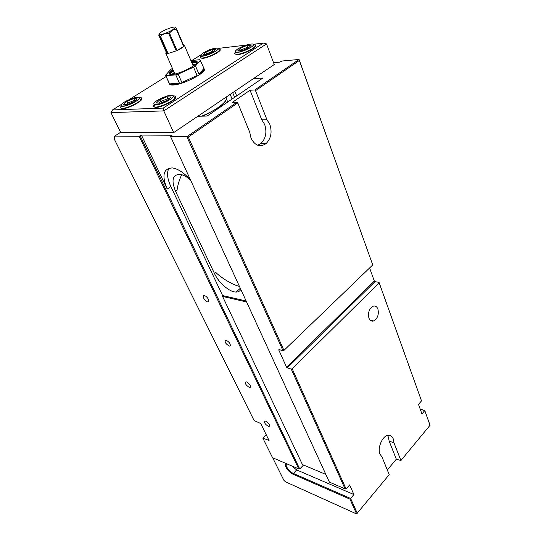 <?xml version="1.0" encoding="UTF-8"?>
<svg xmlns="http://www.w3.org/2000/svg" width="541" height="541" viewBox="0 0 541 541"><rect width="100%" height="100%" fill="white"/><g stroke="black" fill="none" stroke-linecap="round" stroke-linejoin="round"><path stroke-width="0.81" d="M194.821 64.94L192.86 65.204M174.486 73.089L172.951 74.327M226.3 99.023C226.104 101.397 223.338 104.433 218.009 108.132L202.929 116.139M226.064 97.157L226.077 97.184C227.247 99.544 224.556 103.027 217.996 107.632C213.357 110.763 207.913 113.61 201.671 116.166M189.999 179.524C186.368 176.474 183.014 174.75 179.93 174.344L179.436 174.297C172.478 174.986 171.193 180.653 175.588 191.304L214.513 273.584C218.733 282.835 229.479 292.12 236.004 292.059C238.31 292.093 239.906 291.193 240.806 289.374M181.695 174.702C179.335 179.7 177.779 184.887 177.029 190.249L175.588 191.304M387.484 435.431L388.411 437.108L389.148 441.111L393.963 442.808L393.226 438.785C392.171 436.262 390.514 435.092 388.255 435.275C382.534 435.539 377.111 447.968 380.039 454.271L381.993 456.922L389.222 474.667L356.6 513.95L285.445 481.794L283.836 480.232L272.678 457.76M120.609 132.295L114.726 136.095L139.159 136.271L141.411 135.074L172.045 135.243L170.571 136.569L186.868 136.69L236.965 102.208L237.783 102.918L249.732 132.247L251.044 138.185C254.994 145.739 259.998 147.544 266.05 143.602C271.014 138.584 272.279 132.193 269.858 124.423L266.963 119.75L255.535 90.678L299.362 60.457L299.058 59.463L281.922 61.032L279.812 62.161L273.57 62.722M236.965 102.208L232.319 102.391L250.043 90.239L261.776 119.831L264.671 124.471C267.105 132.187 265.841 138.537 260.89 143.521L257.753 145.258M261.776 119.831L266.963 119.75M207.582 301.912L207.967 301.966C210.571 302.203 207.304 296.197 204.539 295.69L204.18 295.636C201.57 295.413 204.816 301.384 207.582 301.912M229.1 346.024L229.648 346.112C231.021 344.529 229.884 342.554 226.253 340.194L225.725 340.113C224.346 341.689 225.469 343.663 229.1 346.024M268.268 426.322L269.093 426.477C270.148 425.118 269.039 423.346 265.753 421.168L264.941 421.013C263.88 422.365 264.982 424.137 268.268 426.322M249.286 387.41L249.983 387.532C251.193 386.071 250.07 384.205 246.615 381.932L245.939 381.818C244.721 383.278 245.837 385.145 249.286 387.41M169.434 83.848L169.576 84.173C170.05 84.856 171.321 85.133 173.384 84.998C183.555 84.646 207.48 72.088 204.167 68.923L204.065 68.68M190.912 60.619L199.981 59.672L203.943 68.376C204.552 69.64 202.922 71.622 199.047 74.306L195.497 65.948L193.543 67.179L197.107 75.544L181.844 82.455L178.199 74.11L175.764 74.861L179.423 83.186L173.12 84.41L169.617 83.896L165.566 75.199L170.956 69.316L172.423 68.396M165.614 75.307L169.171 83.273M120.474 107.875C119.662 106.983 120.941 106.421 124.322 106.178C129.759 104.778 134.466 102.574 138.435 99.564C140.234 97.508 141.228 97.062 141.417 98.219L140.085 100.694C136.636 103.94 126.486 108.342 122.394 108.369L120.474 107.875L122.564 108.721C128.42 108.748 143.69 100.565 141.58 98.57L141.505 98.401M153.218 106.516C152.271 105.657 153.732 105.089 157.6 104.798C163.47 103.317 168.407 100.991 172.41 97.826C174.141 95.825 175.108 95.385 175.298 96.508L174.121 99.017C170.753 102.425 160.055 107.071 155.49 107.111L153.218 106.516L155.659 107.476C162.09 107.497 177.719 99.098 175.46 96.88L175.399 96.744M200.278 57.63C199.643 56.771 200.461 56.305 202.733 56.223C208.299 55.128 213.262 52.998 217.624 49.833C218.99 48.325 219.774 48.095 219.984 49.15L219.139 50.895C214.493 54.431 209.009 56.805 202.679 58.029L200.42 57.961L202.821 58.36C208.725 57.921 221.837 51.172 220.119 49.488L220.059 49.332M234.638 53.857C233.773 52.95 235.254 52.389 239.075 52.166C244.951 50.665 249.651 48.514 253.168 45.721C254.256 44.396 255.014 44.193 255.433 45.113L254.716 46.837C252.18 49.623 242.28 53.917 237.458 54.323L234.638 53.857L237.594 54.682C244.011 54.188 257.381 47.31 255.568 45.464L255.514 45.336M368.942 318.162C369.97 320.597 371.532 321.53 373.628 320.962C377.632 318.541 379.065 314.571 377.916 309.046C376.874 306.537 375.278 305.597 373.114 306.233C369.151 308.715 367.765 312.691 368.942 318.162M172.836 69.336C170.307 71.074 169.042 72.44 169.035 73.434C169.117 74.245 170.178 74.57 172.221 74.408C180.91 73.955 201.063 63.054 196.599 61.295L191.257 61.424M196.721 62.986L196.288 62.154L191.575 62.181M196.728 62.837L193.658 62.398L191.791 62.682M195.484 62.371L191.805 62.722M193.265 66.09L184.38 45.268M167.554 53.559L165.776 53.248L166.182 52.098L167.554 53.559L160.048 36.43L160.542 36.355C162.652 33.995 165.397 33.082 168.778 33.637L172.491 30.161L176.643 29.018L183.96 46.195L184.312 45.113L183.358 44.781M166.182 52.098L158.736 35.131L159.108 34.915L160.048 36.43M172.363 30.046C166.54 33.143 162.158 34.665 159.21 34.624C158.371 34.232 159.291 33.244 161.955 31.648C167.068 28.592 175.981 25.86 175.365 27.557L172.363 30.046M253.337 78.695L173.688 132.599L163.788 110.898L266.517 43.929L274.253 64.541L253.337 78.695L262.906 78.012L207.169 116.044L197.844 116.247M232.089 99.044L230.175 94.371M121.968 104.055L112.535 109.931L110.939 112.582L120.724 132.525L173.688 132.599M393.963 442.808L400.928 460.526L396.316 459.187L387.322 469.994M250.043 90.239L254.723 89.982L299.058 59.463L372.742 264.941L299.362 60.457M110.939 112.582L163.788 110.898L163.22 108.099L263.352 43.097L266.517 43.929M201.198 54.682L191.818 60.524M166.161 76.511L129.042 99.645M269.046 440.401L262.865 438.19L266.246 434.721M114.726 136.095L114.388 139.314L254.114 420.573L260.721 423.508L269.073 440.55M389.148 441.111L396.316 459.187M357.27 513.274L350.622 498.444L353.915 494.548L349.628 484.898L346.105 489.023L292.194 368.773L379.16 282.821L421.513 400.874L418.497 404.398L421.96 413.96L424.786 410.524L430.061 425.219L400.928 460.526M424.786 410.524L420.208 409.124M286.953 463.867C282.463 463.116 287.968 472.198 293.236 474.301L349.953 499.133L356.6 513.95M246.135 300.979L223.345 295.731L222.554 296.414L302.446 464.57L325.851 474.41M140.166 135.899L299.728 468.973L303.224 465.361L302.953 464.787M222.878 296.13L170.821 186.476C167.176 178.496 166.587 172.369 169.062 168.095M353.915 494.548L296.664 469.913L291.558 465.842M214.513 273.584L215.832 272.495C219.01 275.809 230.006 283.957 239.46 286.46M421.513 400.874L379.031 282.355L375.014 281.658L374.325 281.05L369.591 267.971M254.723 89.982L255.535 90.678M292.194 368.773L291.241 369.077L287.291 367.873L286.554 367.183L278.784 349.993L278.906 349.56L282.99 350.703L186.868 136.69L188.302 137.042L237.783 102.918M291.241 369.077L345.023 488.827L329.401 482.139L170.571 136.569M141.411 135.074L167.223 189.08C161.543 175.352 163.308 168.305 172.518 167.94C178.374 168.927 184.427 173.059 190.675 180.315M139.159 136.271L298.767 468.925L272.563 457.713L262.865 438.19M263.352 43.097L253.486 44.254M245.864 45.153L218.145 48.413M211.233 49.231L209.644 49.414M112.535 109.931L163.22 108.099M139.97 98.063L139.531 98.07M420.256 409.239L424.78 410.626L430.061 425.334M349.953 499.133L350.622 498.444L293.411 473.463C289.022 471.718 283.998 464.192 287.068 463.921M298.767 468.925L299.728 468.973M246.595 301.979L222.554 296.414M282.99 350.703L283.951 350.392L372.742 264.941M379.031 282.355L379.16 282.821M283.951 350.392L188.302 137.042M345.023 488.827L346.105 489.023M203.943 68.376L199.047 74.306M195.497 65.948L200.481 60.125M193.543 67.179L178.199 74.11M175.764 74.861L165.965 75.693M179.423 83.186L169.617 83.896M197.107 75.544L181.844 82.455M173.167 70.087C170.97 71.649 169.874 72.879 169.881 73.779L170.212 74.367M137.096 98.78L133.613 101.87L126.756 104.717L123.47 104.44L126.993 101.356L133.755 98.55L137.096 98.78M170.767 97.008L167.345 100.254L160.102 103.257L156.39 102.979L159.865 99.74L167 96.778L170.767 97.008M215.94 49.366L213.201 51.929L206.784 54.6L203.186 54.675L205.972 52.112L212.309 49.474L215.94 49.366M251.173 45.255L248.529 47.919L241.78 50.726L237.763 50.834L240.454 48.169L247.115 45.397L251.173 45.255M173.384 70.587C171.199 72.142 170.104 73.373 170.097 74.266M133.755 98.55L134.574 100.288L135.331 100.342M126.993 101.356L127.818 103.094L134.574 100.288M127.818 103.094L126.039 104.656M167 96.778L167.825 98.611L168.995 98.685M159.865 99.74L160.697 101.573L167.825 98.611M160.697 101.573L158.986 103.175M212.309 49.474L212.992 51.145L214.067 51.118M205.972 52.112L206.662 53.782L212.992 51.145M206.662 53.782L205.756 54.621M247.115 45.397L247.798 47.155L249.333 47.108M240.454 48.169L241.144 49.921L247.798 47.155M241.144 49.921L240.299 50.766M173.404 70.628L170.618 73.042M165.776 53.248L174.858 73.989M176.366 29.288L183.697 46.479C182.391 47.709 180.16 49.062 177.002 50.536L169.563 33.285M168.778 33.637L176.231 50.881L168.048 53.498L160.542 36.355M175.25 27.219L176.643 29.018M168.048 53.498L176.231 50.881M177.002 50.536L183.697 46.479M122.449 103.608C124.281 101.762 128.454 99.727 134.952 97.495C139.693 96.846 140.775 97.542 138.198 99.591C136.393 101.465 132.166 103.534 125.519 105.806C120.812 106.401 119.791 105.671 122.449 103.608M139.463 97.718L140.396 97.752M155.125 102.107C156.904 100.173 161.252 98.029 168.183 95.669C173.377 94.979 174.696 95.703 172.133 97.86C170.388 99.821 165.972 101.999 158.885 104.406C153.712 105.042 152.461 104.271 155.125 102.107M173.255 95.906L174.405 96.007M201.834 54.147C203.206 52.639 207.014 50.786 213.255 48.595C218.104 47.723 219.477 48.149 217.374 49.873C216.035 51.395 212.18 53.275 205.81 55.507C200.975 56.338 199.649 55.885 201.834 54.147M218.185 48.704L218.855 48.71M236.153 50.299C237.438 48.731 241.401 46.79 248.028 44.484C253.323 43.544 254.933 43.97 252.87 45.762C251.619 47.344 247.609 49.312 240.84 51.666C235.551 52.565 233.996 52.105 236.153 50.299M253.58 44.578L254.392 44.626M195.646 64.223L192.603 64.595M174.216 72.487L171.862 74.435M236.694 95.899L234.801 91.24M234.591 97.333L232.691 92.667M293.236 474.301L293.411 473.463L296.664 469.913M170.821 186.476L167.223 189.08M374.325 281.05L286.554 367.183M278.784 349.993L279.17 349.621M287.291 367.873L375.014 281.658M172.613 74.577L174.472 73.062M192.846 65.17L194.895 64.879M260.89 143.521L266.05 143.602M208.9 301.175L207.967 301.966M230.466 345.374L229.648 346.112M269.702 425.855L269.093 426.477M250.693 386.849L249.983 387.532M165.668 75.402L169.576 84.173M370.247 320.218L373.628 320.962M196.288 62.154L196.599 61.295M227.734 102.006L226.361 98.685M240.326 288.326L236.004 292.059M169.881 73.779L169.035 73.434M175.365 27.557L175.825 27.76"/></g></svg>
